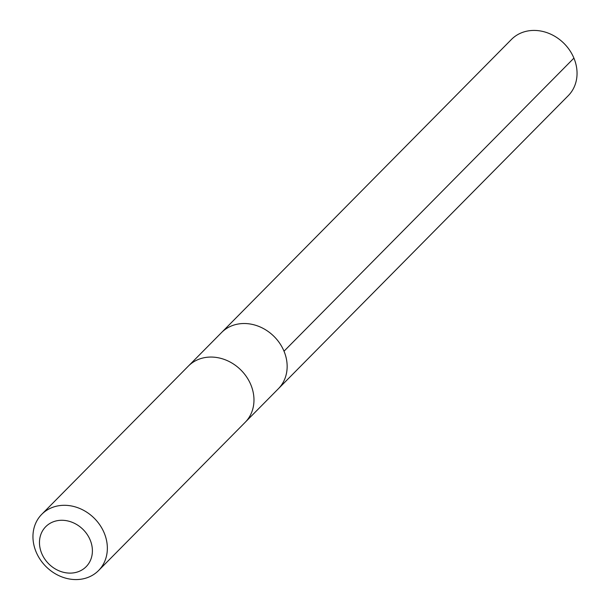 <?xml version="1.0" encoding="UTF-8"?>
<svg xmlns="http://www.w3.org/2000/svg" width="610" height="610" viewBox="0 0 610 610"><rect width="100%" height="100%" fill="white"/><g stroke="black" fill="none" stroke-linecap="round" stroke-linejoin="round"><path stroke-width="0.91" d="M188.978 365.481L221.552 332.549A39.955 34.137 44.7 0 1 273.478 335.896A39.955 34.137 44.7 0 1 278.366 388.745L568.261 95.671A39.97 34.152 -135.3 0 0 563.373 42.807A39.97 34.152 -135.3 0 0 511.432 39.459L221.552 332.549A39.955 34.137 44.7 0 1 273.478 335.896A39.955 34.137 44.7 0 1 278.366 388.745L245.792 421.678M98.568 570.541L245.189 422.303A39.97 34.152 -135.3 0 0 240.79 369.919A39.97 34.152 -135.3 0 0 188.36 366.091L41.739 514.329A39.97 34.152 -135.3 0 0 46.627 567.193A39.97 34.152 -135.3 0 0 98.568 570.541A39.97 34.152 -135.3 0 0 94.169 518.157A39.97 34.152 -135.3 0 0 41.739 514.329M49.204 564.311A28.434 24.293 -135.3 0 0 92.057 554.947A28.434 24.293 -135.3 0 0 56.547 520.833A28.434 24.293 -135.3 0 0 49.204 564.311M284.016 351.207L573.918 58.125"/></g></svg>
